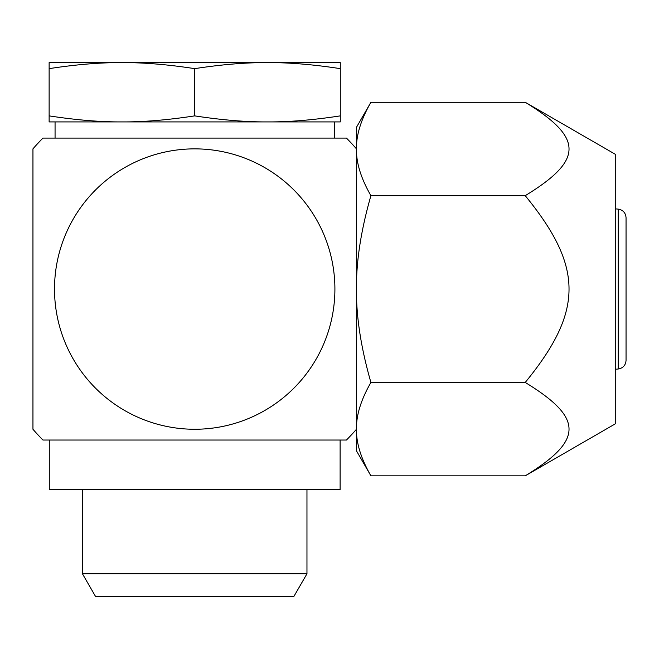 <?xml version="1.0" encoding="UTF-8"?>
<svg xmlns="http://www.w3.org/2000/svg" width="659" height="659" viewBox="0 0 659 659"><rect width="100%" height="100%" fill="white"/><g stroke="black" fill="none" stroke-linecap="round" stroke-linejoin="round"><path stroke-width="0.99" d="M334.904 289.062A140.194 140.194 0 0 1 124.609 410.475A140.194 140.194 0 0 1 124.609 167.65A140.194 140.194 0 0 1 334.904 289.062M356.461 148.975L356.461 289.062C356.181 261.359 360.992 230.23 370.91 195.674C360.992 178.391 356.181 162.831 356.461 148.975C356.181 135.128 360.992 119.559 370.91 102.285L356.461 127.311L356.461 148.868A214.051 214.051 0 0 0 346.453 138.093L42.959 138.093A214.051 214.051 0 0 0 32.95 148.86L32.95 429.256A214.051 214.051 0 0 0 42.959 440.031L346.453 440.031A214.051 214.051 0 0 0 356.461 429.256L356.461 429.256M626.05 360.415C625.638 365.308 623.01 368.175 618.175 369.007L618.175 209.109C623.01 209.949 625.638 212.816 626.05 217.709L626.05 360.415M194.702 68.643C221.638 64.5 245.906 62.49 267.496 62.605C289.087 62.49 313.346 64.5 340.283 68.643L340.283 62.605L121.915 62.605C143.505 62.49 167.765 64.5 194.702 68.643L194.702 115.877C167.765 120.02 143.505 122.03 121.915 121.915L49.128 121.915L49.128 115.877C76.065 120.02 100.325 122.03 121.915 121.915L55.059 121.915L55.059 138.093M334.352 121.915L334.352 138.093M340.118 440.031L340.118 489.637L49.285 489.637L49.285 440.031M370.91 475.839C360.992 458.557 356.181 442.996 356.461 429.141C356.181 415.294 360.992 399.733 370.91 382.451C360.992 347.894 356.181 316.765 356.461 289.062L356.461 450.814L370.91 475.839L525.231 475.839L615.267 423.861L615.267 154.264L525.231 102.285L370.91 102.285M525.231 475.839C583.627 440.13 583.627 418.16 525.231 382.451C583.627 311.032 583.627 267.093 525.231 195.674C583.627 159.964 583.627 137.995 525.231 102.285M306.962 489.209L306.962 573.791L82.449 573.791L95.497 596.395L293.914 596.395L306.962 573.791M121.915 62.605L49.128 62.605L49.128 68.643C76.065 64.5 100.325 62.49 121.915 62.605M49.128 115.877L49.128 68.643M194.702 115.877C221.638 120.02 245.906 122.03 267.496 121.915C289.087 122.03 313.346 120.02 340.283 115.877L340.283 68.643M340.283 115.877L340.283 121.915L121.915 121.915M525.231 382.451L370.91 382.451M525.231 195.674L370.91 195.674M82.449 489.637L82.449 573.791M618.175 209.109L615.267 208.862M618.175 369.007L615.267 369.262"/></g></svg>
